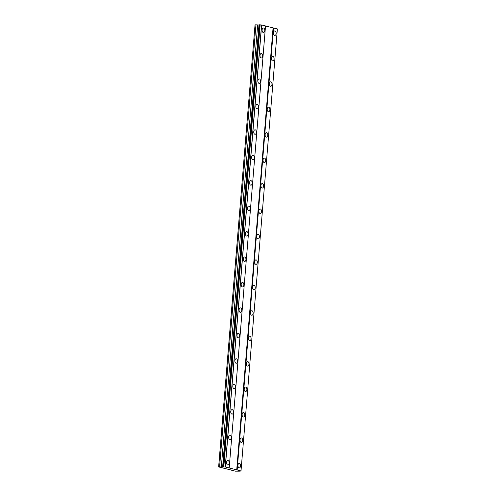 <?xml version="1.0" encoding="UTF-8"?>
<svg xmlns="http://www.w3.org/2000/svg" width="496" height="496" viewBox="0 0 496 496"><rect width="100%" height="100%" fill="white"/><g stroke="black" fill="none" stroke-linecap="round" stroke-linejoin="round"><path stroke-width="0.74" d="M264.765 30.616A2.251 1.339 89.3 0 0 263.407 28.03A2.251 1.339 89.3 0 0 262.105 29.94A2.251 1.339 89.3 0 0 263.463 32.531A2.251 1.339 89.3 0 0 264.765 30.616M229.208 463.097A2.251 1.339 89.3 0 0 227.85 460.505A2.251 1.339 89.3 0 0 226.548 462.421A2.251 1.339 89.3 0 0 227.906 465.012A2.251 1.339 89.3 0 0 229.208 463.097M231.297 437.658A2.251 1.339 89.3 0 0 229.946 435.066A2.251 1.339 89.3 0 0 228.644 436.982A2.251 1.339 89.3 0 0 229.995 439.568A2.251 1.339 89.3 0 0 231.297 437.658M233.393 412.213A2.251 1.339 89.3 0 0 232.035 409.628A2.251 1.339 89.3 0 0 230.733 411.544A2.251 1.339 89.3 0 0 232.091 414.129A2.251 1.339 89.3 0 0 233.393 412.213M235.482 386.775A2.251 1.339 89.3 0 0 234.124 384.189A2.251 1.339 89.3 0 0 232.822 386.105A2.251 1.339 89.3 0 0 234.18 388.69A2.251 1.339 89.3 0 0 235.482 386.775M237.572 361.336A2.251 1.339 89.3 0 0 236.22 358.751A2.251 1.339 89.3 0 0 234.918 360.66A2.251 1.339 89.3 0 0 236.27 363.252A2.251 1.339 89.3 0 0 237.572 361.336M239.667 335.897A2.251 1.339 89.3 0 0 238.309 333.306A2.251 1.339 89.3 0 0 237.007 335.222A2.251 1.339 89.3 0 0 238.365 337.813A2.251 1.339 89.3 0 0 239.667 335.897M241.757 310.453A2.251 1.339 89.3 0 0 240.399 307.867A2.251 1.339 89.3 0 0 239.097 309.783A2.251 1.339 89.3 0 0 240.455 312.368A2.251 1.339 89.3 0 0 241.757 310.453M243.846 285.014A2.251 1.339 89.3 0 0 242.494 282.429A2.251 1.339 89.3 0 0 241.192 284.344A2.251 1.339 89.3 0 0 242.544 286.93A2.251 1.339 89.3 0 0 243.846 285.014M245.942 259.575A2.251 1.339 89.3 0 0 244.584 256.99A2.251 1.339 89.3 0 0 243.282 258.906A2.251 1.339 89.3 0 0 244.64 261.491A2.251 1.339 89.3 0 0 245.942 259.575M248.031 234.137A2.251 1.339 89.3 0 0 246.673 231.545A2.251 1.339 89.3 0 0 245.371 233.461A2.251 1.339 89.3 0 0 246.729 236.053A2.251 1.339 89.3 0 0 248.031 234.137M250.12 208.692A2.251 1.339 89.3 0 0 248.769 206.107A2.251 1.339 89.3 0 0 247.467 208.022A2.251 1.339 89.3 0 0 248.818 210.608A2.251 1.339 89.3 0 0 250.12 208.692M252.216 183.253A2.251 1.339 89.3 0 0 250.858 180.668A2.251 1.339 89.3 0 0 249.556 182.584A2.251 1.339 89.3 0 0 250.914 185.169A2.251 1.339 89.3 0 0 252.216 183.253M254.305 157.815A2.251 1.339 89.3 0 0 252.948 155.229A2.251 1.339 89.3 0 0 251.646 157.145A2.251 1.339 89.3 0 0 253.003 159.731A2.251 1.339 89.3 0 0 254.305 157.815M256.395 132.376A2.251 1.339 89.3 0 0 255.043 129.785A2.251 1.339 89.3 0 0 253.741 131.7A2.251 1.339 89.3 0 0 255.093 134.292A2.251 1.339 89.3 0 0 256.395 132.376M258.49 106.938A2.251 1.339 89.3 0 0 257.133 104.346A2.251 1.339 89.3 0 0 255.831 106.262A2.251 1.339 89.3 0 0 257.188 108.847A2.251 1.339 89.3 0 0 258.49 106.938M260.58 81.493A2.251 1.339 89.3 0 0 259.222 78.907A2.251 1.339 89.3 0 0 257.92 80.823A2.251 1.339 89.3 0 0 259.278 83.409A2.251 1.339 89.3 0 0 260.58 81.493M262.669 56.054A2.251 1.339 89.3 0 0 261.318 53.469A2.251 1.339 89.3 0 0 260.016 55.385A2.251 1.339 89.3 0 0 261.367 57.97A2.251 1.339 89.3 0 0 262.669 56.054M276.154 33.492A2.251 1.339 89.3 0 0 274.796 30.907A2.251 1.339 89.3 0 0 273.494 32.823A2.251 1.339 89.3 0 0 274.852 35.408A2.251 1.339 89.3 0 0 276.154 33.492M240.597 465.973A2.251 1.339 89.3 0 0 239.239 463.388A2.251 1.339 89.3 0 0 237.937 465.304A2.251 1.339 89.3 0 0 239.295 467.889A2.251 1.339 89.3 0 0 240.597 465.973M242.687 440.535A2.251 1.339 89.3 0 0 241.329 437.949A2.251 1.339 89.3 0 0 240.027 439.865A2.251 1.339 89.3 0 0 241.385 442.451A2.251 1.339 89.3 0 0 242.687 440.535M244.776 415.096A2.251 1.339 89.3 0 0 243.424 412.511A2.251 1.339 89.3 0 0 242.122 414.42A2.251 1.339 89.3 0 0 243.474 417.012A2.251 1.339 89.3 0 0 244.776 415.096M246.872 389.658A2.251 1.339 89.3 0 0 245.514 387.066A2.251 1.339 89.3 0 0 244.212 388.982A2.251 1.339 89.3 0 0 245.57 391.567A2.251 1.339 89.3 0 0 246.872 389.658M248.961 364.213A2.251 1.339 89.3 0 0 247.603 361.627A2.251 1.339 89.3 0 0 246.301 363.543A2.251 1.339 89.3 0 0 247.659 366.129A2.251 1.339 89.3 0 0 248.961 364.213M251.05 338.774A2.251 1.339 89.3 0 0 249.699 336.189A2.251 1.339 89.3 0 0 248.397 338.105A2.251 1.339 89.3 0 0 249.748 340.69A2.251 1.339 89.3 0 0 251.05 338.774M253.146 313.336A2.251 1.339 89.3 0 0 251.788 310.75A2.251 1.339 89.3 0 0 250.486 312.666A2.251 1.339 89.3 0 0 251.844 315.251A2.251 1.339 89.3 0 0 253.146 313.336M255.235 287.897A2.251 1.339 89.3 0 0 253.878 285.305A2.251 1.339 89.3 0 0 252.582 287.221A2.251 1.339 89.3 0 0 253.933 289.813A2.251 1.339 89.3 0 0 255.235 287.897M257.325 262.452A2.251 1.339 89.3 0 0 255.973 259.867A2.251 1.339 89.3 0 0 254.671 261.783A2.251 1.339 89.3 0 0 256.029 264.368A2.251 1.339 89.3 0 0 257.325 262.452M259.42 237.014A2.251 1.339 89.3 0 0 258.063 234.428A2.251 1.339 89.3 0 0 256.761 236.344A2.251 1.339 89.3 0 0 258.118 238.929A2.251 1.339 89.3 0 0 259.42 237.014M261.51 211.575A2.251 1.339 89.3 0 0 260.158 208.99A2.251 1.339 89.3 0 0 258.856 210.905A2.251 1.339 89.3 0 0 260.208 213.491A2.251 1.339 89.3 0 0 261.51 211.575M263.605 186.136A2.251 1.339 89.3 0 0 262.248 183.545A2.251 1.339 89.3 0 0 260.946 185.461A2.251 1.339 89.3 0 0 262.303 188.052A2.251 1.339 89.3 0 0 263.605 186.136M265.695 160.698A2.251 1.339 89.3 0 0 264.337 158.106A2.251 1.339 89.3 0 0 263.035 160.022A2.251 1.339 89.3 0 0 264.393 162.607A2.251 1.339 89.3 0 0 265.695 160.698M267.784 135.253A2.251 1.339 89.3 0 0 266.433 132.668A2.251 1.339 89.3 0 0 265.131 134.583A2.251 1.339 89.3 0 0 266.482 137.169A2.251 1.339 89.3 0 0 267.784 135.253M269.88 109.814A2.251 1.339 89.3 0 0 268.522 107.229A2.251 1.339 89.3 0 0 267.22 109.145A2.251 1.339 89.3 0 0 268.578 111.73A2.251 1.339 89.3 0 0 269.88 109.814M271.969 84.376A2.251 1.339 89.3 0 0 270.611 81.79A2.251 1.339 89.3 0 0 269.309 83.7A2.251 1.339 89.3 0 0 270.667 86.292A2.251 1.339 89.3 0 0 271.969 84.376M274.059 58.937A2.251 1.339 89.3 0 0 272.707 56.346A2.251 1.339 89.3 0 0 271.405 58.261A2.251 1.339 89.3 0 0 272.757 60.853A2.251 1.339 89.3 0 0 274.059 58.937M230.969 470.053L235.333 471.157L240.058 471.15L241.013 470.964L237.169 469.979L225.333 466.984L218.631 466.928L230.975 469.985M222.964 466.835L259.303 24.819L261.671 24.961L265.534 25.941L229.195 467.964M241.013 470.964L277.369 28.935L265.527 26.009M218.631 466.928L255.037 24.862L255.936 24.85L219.592 466.872M259.29 24.974L255.936 24.85M222.977 466.829L259.315 24.806M260.04 24.8L223.696 466.823M261.553 24.955L225.215 466.972M223.814 466.829L260.152 24.812M225.333 466.984L261.671 24.961M273.06 27.912L236.716 469.935M237.169 469.979L273.507 27.956M218.699 466.879L255.037 24.862M257.666 25.085L221.321 467.108M258.968 25.067L222.623 467.089M259.086 24.98L222.741 467.003"/></g></svg>
